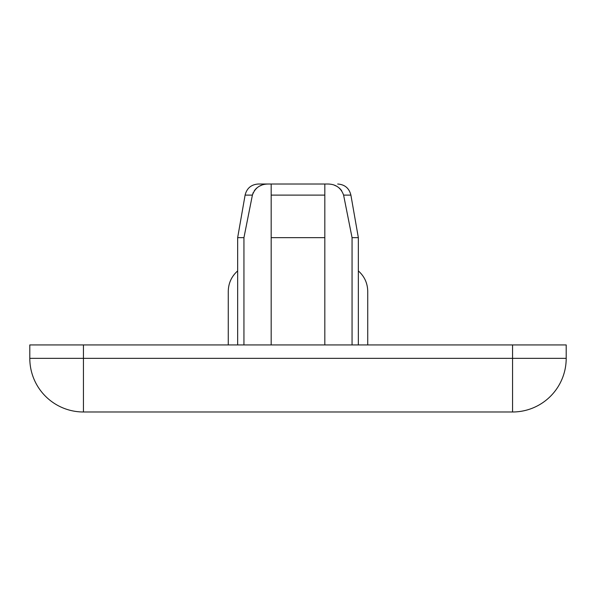 <?xml version="1.0" encoding="UTF-8"?>
<svg xmlns="http://www.w3.org/2000/svg" width="596" height="596" viewBox="0 0 596 596"><rect width="100%" height="100%" fill="white"/><g stroke="black" fill="none" stroke-linecap="round" stroke-linejoin="round"><path stroke-width="0.89" d="M237.655 344.935L237.655 237.655L245.098 195.115C246.819 188.224 251.221 184.522 258.306 184.015C251.221 184.522 246.819 188.224 245.098 195.115C246.819 188.224 251.221 184.522 258.306 184.015L268.729 184.015C260.526 183.948 255.081 187.651 252.399 195.115L245.098 195.115L237.655 237.655L243.943 237.655L252.399 195.115M268.744 184.015L324.82 184.015L324.82 195.115L271.18 195.115L271.18 184.015L324.82 184.015L258.306 184.015M324.82 184.015L327.256 184.015M324.82 344.935L324.82 237.655L271.18 237.655L271.18 344.935M334.341 185.185L336.636 186.22L334.341 185.185M339.444 188.135L341.62 190.578L339.444 188.135M358.345 344.935L358.345 237.655L352.057 237.655L352.057 344.935M243.943 344.935L243.943 237.655M254.38 190.578L256.556 188.135M259.364 186.22L261.659 185.185M512.56 344.935L83.44 344.935L83.44 411.985L512.56 411.985A53.64 53.64 0 0 0 566.2 358.345L566.2 344.935L512.56 344.935L512.56 358.345L29.8 358.345A53.64 53.64 0 0 0 83.44 411.985A53.64 53.64 0 0 1 29.8 358.345L29.8 344.935L83.44 344.935M358.345 270.912C364.432 276.343 367.561 283.137 367.732 291.295L367.732 344.935M237.655 270.912C231.568 276.343 228.439 283.137 228.268 291.295L228.268 344.935M253.24 192.538L252.421 195.011M271.18 184.015L268.736 184.015M324.82 237.655L324.82 195.115M358.345 237.655L350.902 195.115C349.181 188.224 344.779 184.522 337.694 184.015C344.779 184.522 349.181 188.224 350.902 195.115L343.601 195.115C340.919 187.651 335.474 183.948 327.264 184.015M343.601 195.115L352.057 237.655M271.18 195.115L271.18 237.655M512.56 358.345L512.56 411.985A53.64 53.64 0 0 0 566.2 358.345L512.56 358.345M350.902 195.115C349.181 188.224 344.779 184.522 337.694 184.015"/></g></svg>
